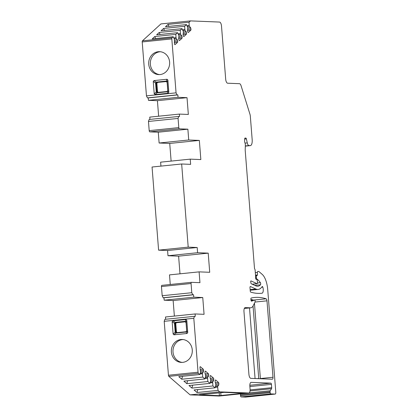 <?xml version="1.0" encoding="UTF-8"?>
<svg xmlns="http://www.w3.org/2000/svg" width="418" height="418" viewBox="0 0 418 418"><rect width="100%" height="100%" fill="white"/><g stroke="black" fill="none" stroke-linecap="round" stroke-linejoin="round"><path stroke-width="0.63" d="M218.029 390.381L197.014 392.528L194.062 389.957L215.071 387.81L215.897 384.764L215.139 381.921L215.228 380.615A1.003 0.408 84.2 0 1 215.542 379.978A1.003 0.408 84.2 0 1 215.709 380.04L218.499 382.47A1.003 0.408 84.2 0 1 218.844 383.761L218.75 385.067L217.705 386.336L217.653 387.084L218.029 390.381L219.716 391.854L190.112 394.874L219.152 396.039L248.757 393.019A4.013 1.62 84.2 0 0 248.851 393.014A4.013 1.62 84.2 0 0 250.074 389.085L249.854 386.289A4.013 1.62 -95.8 0 1 251.082 382.36A4.013 1.62 -95.8 0 1 251.176 382.355L270.848 383.144A1.207 0.486 -95.8 0 1 271.434 384.367L271.695 387.7A1.207 0.486 -95.8 0 1 271.533 388.724L270.227 390.746A1.207 0.486 84.2 0 0 270.065 391.776L270.132 392.68A1.207 0.486 84.2 0 0 270.718 393.897L241.113 396.922A1.207 0.486 -95.8 0 1 240.533 395.705L240.46 394.796A1.207 0.486 -95.8 0 1 240.575 393.86M219.716 391.854L248.757 393.019M244.023 393.139L219.377 395.658L199.574 394.864L224.22 392.345L244.128 393.16M199.59 394.791L200.065 394.728M173.219 36.737L152.204 38.879L154.775 36.533L175.785 34.386L176.098 38.43L177.352 39.794L177.65 41.116A1.003 0.408 -95.8 0 1 177.509 42.385L175.085 44.606A1.003 0.408 -95.8 0 1 174.97 44.658A1.003 0.408 -95.8 0 1 174.515 43.984L174.358 39.114L173.219 36.737L172.049 37.803A1.207 0.486 84.2 0 0 171.819 38.916L142.214 41.941A1.207 0.486 -95.8 0 1 142.449 40.828L160.92 23.925L190.524 20.9L189.056 22.243L189.197 25.535L189.37 26.287L190.624 27.651L190.921 28.973A1.003 0.408 -95.8 0 1 190.775 30.242L188.351 32.463A1.003 0.408 -95.8 0 1 188.241 32.515A1.003 0.408 -95.8 0 1 187.781 31.846L187.483 30.524L187.797 27.724L186.485 24.594L165.476 26.742L168.041 24.39L189.056 22.243M142.214 41.941L146.457 95.863L147.434 97.896L148.249 97.927L148.437 100.325L157.419 100.686L187.018 97.666L188.34 114.454L179.359 114.093L179.547 116.491L178.732 116.46L178.073 118.425L178.799 127.615A1.207 0.486 84.2 0 0 179.385 128.838L187.875 129.178L188.722 139.988L199.339 140.411L200.844 159.566L190.232 159.143L190.639 164.352L181.663 163.992L188.204 247.137L197.186 247.498L197.594 252.712L208.206 253.136L209.716 272.29L199.104 271.867L199.956 282.672L191.465 282.333A1.207 0.486 84.2 0 0 191.434 282.333A1.207 0.486 84.2 0 0 191.068 283.514L191.789 292.71L192.766 294.737L193.581 294.774L193.769 297.172L202.751 297.532L204.073 314.32L195.091 313.96L195.279 316.358L194.464 316.327L193.806 318.291L198.048 372.213A1.207 0.486 84.2 0 0 198.461 373.352L199.804 374.523L200.577 372.224L199.961 367.328A1.003 0.408 84.2 0 1 200.269 366.69A1.003 0.408 84.2 0 1 200.436 366.753L200.117 366.785M158.636 116.209L157.419 100.686M179.359 114.093L149.759 117.118L149.937 119.402M178.732 116.46L149.132 119.48L148.474 121.45L149.195 130.641A1.207 0.486 -95.8 0 0 149.78 131.863L158.27 132.203L159.122 143.013L169.734 143.437L199.339 140.411M171.124 161.092L169.734 143.437M190.232 159.143L160.627 162.163L160.94 166.108M181.663 163.992L152.058 167.017L158.6 250.163L167.581 250.523L167.989 255.738L178.606 256.161L179.996 273.816M199.104 271.867L169.499 274.887L170.257 284.496M174.369 316.076L173.146 300.552L164.164 300.192L163.976 297.794L163.161 297.762L162.189 295.73L161.463 286.539A1.207 0.486 -95.8 0 1 161.829 285.358A1.207 0.486 -95.8 0 1 161.86 285.358L191.407 282.338M165.664 319.268L165.486 316.985L195.091 313.96M193.806 318.291L164.201 321.317L164.859 319.347L194.464 316.327M164.201 321.317L168.444 375.239L198.048 372.213M190.112 394.874L168.856 376.378A1.207 0.486 -95.8 0 1 168.444 375.239M245.617 397.09A2.006 0.81 -95.8 0 1 245.57 397.1A2.006 0.81 -95.8 0 1 245.523 397.1L241.113 396.922M252.362 300.228A2.006 0.81 -95.8 0 0 251.803 299.601A160.611 64.816 -95.8 0 1 253.491 300.103A2.006 0.81 84.2 0 1 253.512 300.108M244.337 308.447L250.513 307.815L245.293 307.606A4.013 1.62 -95.8 0 0 245.199 307.606A4.013 1.62 -95.8 0 0 243.971 311.535L248.914 374.293A4.013 1.62 -95.8 0 0 250.857 378.358L272.332 379.22A2.006 0.81 -95.8 0 0 272.379 379.22A2.006 0.81 -95.8 0 0 272.991 377.255L266.977 300.829A2.006 0.81 -95.8 0 0 266.099 298.813A160.611 64.816 84.2 0 0 254.499 297.48A160.611 64.816 84.2 0 0 251.239 298.024A1.207 0.486 84.2 0 0 250.894 299.199L250.957 299.967A1.207 0.486 84.2 0 0 251.568 301.185A1.207 0.486 84.2 0 0 251.626 301.169L254.457 300.025L251.019 300.375M253.042 305.971L258.747 378.478A2.006 0.81 -95.8 0 1 258.758 378.677M254.452 303.243L260.383 378.541A2.006 0.81 84.2 0 1 260.393 378.739M249.515 307.935L255.069 378.525M270.718 393.897L275.128 394.075A2.006 0.81 84.2 0 0 275.175 394.075A2.006 0.81 84.2 0 0 275.786 392.11L267.719 289.606A16.062 6.479 84.2 0 0 262.238 274.407L258.977 271.569A1.207 0.486 84.2 0 0 258.799 271.491L257.791 271.449A1.207 0.486 84.2 0 0 257.765 271.449A1.207 0.486 84.2 0 0 257.389 272.421L257.404 275.007L256.584 275.749A1.207 0.486 84.2 0 0 256.271 276.915L256.339 277.751A1.207 0.486 84.2 0 0 256.793 278.921L256.809 278.931A28.105 11.343 -95.8 0 1 260.398 282.693A1.207 0.486 -95.8 0 1 260.707 283.817A1.207 0.486 -95.8 0 1 260.487 284.799A20.879 8.428 -95.8 0 1 257.849 286.236A20.879 8.428 -95.8 0 1 255.863 285.875L251.265 283.775A0.805 0.324 84.2 0 1 250.962 283.185L250.722 281.899A0.805 0.324 84.2 0 1 250.941 280.906A0.805 0.324 84.2 0 1 251.014 280.922L257.049 283.676A1.207 0.486 84.2 0 0 257.164 283.697A1.207 0.486 84.2 0 0 257.509 282.312L257.222 280.384A1.207 0.486 84.2 0 0 256.657 279.37L256.203 279.355A1.207 0.486 -95.8 0 1 255.638 277.542A1.207 0.486 84.2 0 0 255.654 276.946L255.121 270.148A1.207 0.486 84.2 0 0 254.792 269.098A1.207 0.486 84.2 0 1 254.468 268.048L245.209 150.412A1.207 0.486 84.2 0 1 245.199 150.099L245.345 145.459A3.213 1.296 84.2 0 0 244.817 142.475A1.207 0.486 84.2 0 1 244.619 141.357L244.697 138.917A1.207 0.486 84.2 0 1 245.068 138.05A1.207 0.486 84.2 0 1 245.1 138.05L245.042 138.055M215.071 387.81L212.94 385.955L212.616 381.906L213.661 380.636L213.755 379.33A1.003 0.408 84.2 0 0 213.41 378.039L210.615 375.61A1.003 0.408 84.2 0 0 210.447 375.547A1.003 0.408 84.2 0 0 210.139 376.19L210.05 377.496L210.808 380.333L209.982 383.379L207.85 381.524L207.521 377.475L208.572 376.21L208.666 374.904A1.003 0.408 84.2 0 0 208.321 373.614L205.525 371.184A1.003 0.408 84.2 0 0 205.358 371.116A1.003 0.408 84.2 0 0 205.05 371.759L204.961 373.065L205.719 375.907L204.893 378.954L202.756 377.093L202.432 373.049L203.482 371.78L203.571 370.473A1.003 0.408 84.2 0 0 203.226 369.183L200.436 366.753M171.819 38.916L176.062 92.843L177.033 94.87L177.849 94.907L178.037 97.305L187.018 97.666M175.785 34.386L177.64 32.688L156.63 34.835L159.195 32.484L180.21 30.336L180.524 34.386L181.778 35.744L182.076 37.066A1.003 0.408 -95.8 0 1 181.929 38.336L179.505 40.556A1.003 0.408 -95.8 0 1 179.395 40.614A1.003 0.408 -95.8 0 1 178.935 39.94L178.638 38.618L178.951 35.823L177.64 32.688M180.21 30.336L182.065 28.638L161.05 30.786L163.616 28.44L184.631 26.292L184.944 30.336L186.198 31.695L186.496 33.022A1.003 0.408 -95.8 0 1 186.355 34.292L183.93 36.512A1.003 0.408 -95.8 0 1 183.815 36.565A1.003 0.408 -95.8 0 1 183.361 35.891L183.058 34.569L183.377 31.773L182.065 28.638M184.631 26.292L186.485 24.594M245.1 138.05L245.847 138.081A1.207 0.486 84.2 0 1 246.369 138.886L247.273 142.888A4.013 1.62 84.2 0 0 249.018 145.579L250.204 145.626A6.024 2.43 84.2 0 0 250.345 145.621A6.024 2.43 84.2 0 0 252.179 139.727L250.33 116.251A4.013 1.62 84.2 0 0 249.959 114.245L241.076 85.747A4.013 1.62 84.2 0 0 239.504 83.694L227.632 83.213A4.013 1.62 -95.8 0 1 225.683 79.154L221.509 26.13A4.013 1.62 84.2 0 0 219.565 22.065L190.524 20.9M250.471 286.544L255.884 289.016A24.092 9.724 84.2 0 0 258.178 289.428A24.092 9.724 84.2 0 0 262.112 286.654A1.207 0.486 -95.8 0 1 262.305 286.518A1.207 0.486 -95.8 0 1 262.786 287.072A4.013 1.62 -95.8 0 1 262.013 293.217A160.611 64.816 -95.8 0 1 261.663 293.253A160.611 64.816 -95.8 0 1 250.774 292.145A1.207 0.486 84.2 0 1 250.246 290.933L249.99 287.704A1.207 0.486 84.2 0 1 250.356 286.523A1.207 0.486 84.2 0 1 250.471 286.544L250.251 286.565M250.513 307.815A12.044 4.859 84.2 0 0 250.795 307.805A12.044 4.859 84.2 0 0 253.151 305.762L254.99 302.198A1.207 0.486 84.2 0 0 255.069 300.829A1.207 0.486 84.2 0 0 254.51 300.009A1.207 0.486 84.2 0 0 254.457 300.025M159.195 32.484L160.094 34.48M180.351 33.628L178.199 33.848M168.041 24.39L168.94 26.386M163.616 28.44L164.514 30.43M154.775 36.533L155.668 38.529M189.197 25.535L187.045 25.754M189.37 26.287L187.4 26.491M190.624 27.651L187.776 27.943M184.772 29.579L182.619 29.803M184.944 30.336L182.974 30.54M186.198 31.695L183.35 31.987M180.524 34.386L178.554 34.584M181.778 35.744L178.93 36.037M175.926 37.677L173.778 37.897M176.098 38.43L174.128 38.634M177.352 39.794L174.505 40.081M162.189 295.73L191.789 292.71M180.921 339.52A11.474 10.481 -87.7 0 0 171.343 351.266A11.474 10.481 -87.7 0 0 181.36 362.406A11.474 10.481 -87.7 0 0 182.723 362.364A11.474 10.481 -87.7 0 0 192.301 350.618A11.474 10.481 -87.7 0 0 182.285 339.479A11.474 10.481 -87.7 0 0 180.921 339.52M172.864 320.831L185.932 319.498L186.778 320.266L187.745 332.561L187.034 333.486L173.966 334.823L173.125 334.055L172.159 321.761L172.864 320.831L175.173 322.351A1.207 0.319 -56.6 0 0 174.468 323.281L175.189 323.966A1.207 1.102 92.3 0 1 176.192 322.654L175.173 322.351L185.231 321.327L184.96 321.755A1.207 1.102 92.3 0 1 185.106 321.75L185.106 321.75A1.207 1.102 92.3 0 1 186.036 322.398M178.073 118.425L148.474 121.45M146.457 95.863L176.062 92.843M158.27 51.712A11.474 10.481 -87.7 0 0 148.693 63.463A11.474 10.481 -87.7 0 0 158.709 74.603A11.474 10.481 -87.7 0 0 160.068 74.561A11.474 10.481 -87.7 0 0 169.651 62.815A11.474 10.481 -87.7 0 0 159.629 51.67A11.474 10.481 -87.7 0 0 158.27 51.712M167.869 80.026L168.835 92.321L168.13 93.251L155.057 94.583L154.216 93.815L153.249 81.52L153.96 80.59L167.028 79.258L167.869 80.026L167.163 81.855A1.207 0.878 21.1 0 0 166.322 81.087L166.056 81.515L157.283 82.414L156.269 82.111A1.207 0.319 -56.6 0 0 155.559 83.041L156.28 83.725A1.207 1.102 92.3 0 1 157.283 82.414L166.458 81.562M188.204 247.137L158.6 250.163M192.766 294.737L163.161 297.762M193.581 294.774L163.976 297.794M164.164 300.192L193.769 297.172M173.146 300.552L202.751 297.532M177.169 332.623A1.207 1.102 92.3 0 1 176.401 331.584L175.8 323.987L175.189 323.966L175.785 331.558L175.173 332.279A1.207 0.392 -130.9 0 0 176.015 333.047L176.976 332.644L185.707 331.756M185.367 321.803L176.804 322.675A1.207 1.102 -87.7 0 0 175.8 323.987M183.094 339.547A11.474 10.481 -87.7 0 0 182.556 339.588A11.474 10.481 -87.7 0 0 172.974 350.885A11.474 10.481 -87.7 0 0 182.18 362.406M186.71 330.873A1.207 1.102 92.3 0 1 185.749 331.751L186.073 332.023A1.207 0.951 146.7 0 0 186.778 331.093L186.752 330.439M185.749 331.751L187.034 333.486M176.945 332.644L185.723 331.751C185.994 331.976 186.303 331.605 186.663 330.628L186.031 322.623L185.106 321.75M186.151 322.842L186.073 322.095A1.207 0.878 21.1 0 0 185.231 321.327L185.932 319.498M167.581 250.523L197.186 247.498M167.989 255.738L197.594 252.712M208.206 253.136L178.606 256.161M159.122 143.013L188.722 139.988M158.27 132.203L187.875 129.178M202.756 377.093L181.746 379.241L178.789 376.67L199.804 374.523M207.85 381.524L186.836 383.672L183.878 381.101L204.893 378.954M212.94 385.955L191.925 388.097L188.967 385.527L209.982 383.379M182.52 376.289L181.746 379.241M187.609 380.72L186.836 383.672M192.698 385.145L191.925 388.097M197.787 389.576L197.014 392.528M203.482 371.78L200.588 372.077M202.432 373.049L200.222 373.274M202.38 373.796L199.966 374.042M208.572 376.21L205.677 376.503M207.521 377.475L205.311 377.705M207.469 378.222L205.055 378.468M213.661 380.636L210.766 380.934M212.616 381.906L210.4 382.13M212.563 382.653L210.144 382.898M217.653 387.084L215.233 387.329M217.705 386.336L215.495 386.561M218.75 385.067L215.855 385.365M148.437 100.325L178.037 97.305M158.26 92.383A1.207 1.102 92.3 0 1 157.492 91.343L156.896 83.746L156.28 83.725L156.881 91.317L156.264 92.038A1.207 0.392 -130.9 0 0 157.111 92.812L158.072 92.404L166.798 91.516C167.085 91.741 167.399 91.364 167.754 90.387L167.127 82.383L166.197 81.51A1.207 1.102 92.3 0 1 167.127 82.158M157.894 82.44A1.207 1.102 -87.7 0 0 156.896 83.746M160.444 51.738A11.474 10.481 -87.7 0 0 159.906 51.78A11.474 10.481 -87.7 0 0 150.323 63.076A11.474 10.481 -87.7 0 0 159.53 74.597M148.249 97.927L177.849 94.907M167.247 82.602L167.843 90.199M166.819 91.511L158.041 92.409A1.207 1.102 92.3 0 1 157.926 92.409L158.072 92.404M167.806 90.638A1.207 1.102 92.3 0 1 166.839 91.511L167.163 91.782A1.207 0.951 146.7 0 0 167.874 90.852L168.835 92.321M166.839 91.511L167.163 91.782L157.111 92.812L155.057 94.583M147.434 97.896L177.033 94.87M220.96 395.569L220.777 392.612M219.377 395.658L219.194 392.774M266.099 298.813L253.491 300.103M251.803 299.601L250.936 299.69M266.977 300.829L255.053 302.047M257.357 378.619L258.747 378.478M272.991 377.255L260.383 378.541M249.828 385.291L270.848 383.144M249.88 386.566L271.434 384.367M250.105 389.905L271.695 387.7M250.037 390.924L271.533 388.724M270.227 390.746L249.175 392.894M270.065 391.776L240.46 394.796M270.132 392.68L240.533 395.705M275.128 394.075L245.523 397.1M257.389 272.421L255.314 272.63M257.404 275.007L255.518 275.196M257.242 275.483L255.555 275.655M256.584 275.749L255.57 275.854M256.271 276.915L255.659 276.977M256.339 277.751L255.612 277.824M256.793 278.921L255.842 279.02M256.809 278.931L255.853 279.031M257.53 282.986L260.398 282.693M260.487 284.799L254.787 285.384M252.148 284.177L257.049 283.676M245.847 138.081L244.88 138.18M246.369 138.886L244.692 139.058M247.273 142.888L245.047 143.113M249.018 145.579L245.329 145.955M250.204 145.626L245.324 146.122M172.049 37.803L142.449 40.828M190.921 28.973L187.619 29.307M190.775 30.242L187.494 30.577M186.496 33.022L183.199 33.356M186.355 34.292L183.074 34.626M182.076 37.066L178.773 37.406M181.929 38.336L178.648 38.675M177.65 41.116L174.353 41.45M177.509 42.385L174.228 42.72M161.463 286.539L191.068 283.514M178.799 127.615L149.195 130.641M185.237 321.766L176.804 322.675M176.835 332.65L176.835 332.65A1.207 1.102 92.3 0 1 175.785 331.558L176.401 331.584M173.966 334.823L176.015 333.047L186.073 332.023M173.125 334.055L175.173 332.279L174.468 323.281L172.159 321.761M187.745 332.561L186.778 331.093L186.073 322.095L186.778 320.266M179.385 128.838L149.78 131.863M168.856 376.378L198.461 373.352M203.226 369.183L200.102 369.502M203.571 370.473L200.447 370.792M205.525 371.184L205.207 371.215M208.321 373.614L205.191 373.932M208.666 374.904L205.536 375.223M210.615 375.61L210.296 375.646M213.41 378.039L210.28 378.358M213.755 379.33L210.625 379.649M215.709 380.04L215.39 380.072M218.499 382.47L215.369 382.789M218.844 383.761L215.714 384.079M166.197 81.51L166.197 81.51A1.207 1.102 92.3 0 0 166.056 81.515L166.333 81.526M157.926 92.409L157.926 92.409A1.207 1.102 92.3 0 1 156.881 91.317L157.492 91.343M167.028 79.258L166.322 81.087L156.269 82.111L153.96 80.59M153.249 81.52L155.559 83.041L156.264 92.038L154.216 93.815M168.13 93.251L167.163 91.782M262.013 293.217L261.313 293.29M261.731 287.176L262.786 287.072M255.884 289.016L250.142 289.601M251.014 300.364L254.51 300.009M244.326 308.468L250.795 307.805M219.246 396.039L248.851 393.014M275.175 394.075L245.57 397.1M252.206 284.203L257.164 283.697M245.324 146.133L250.345 145.621M161.829 285.358L191.434 282.333M250.189 290.244L258.178 289.428"/></g></svg>
